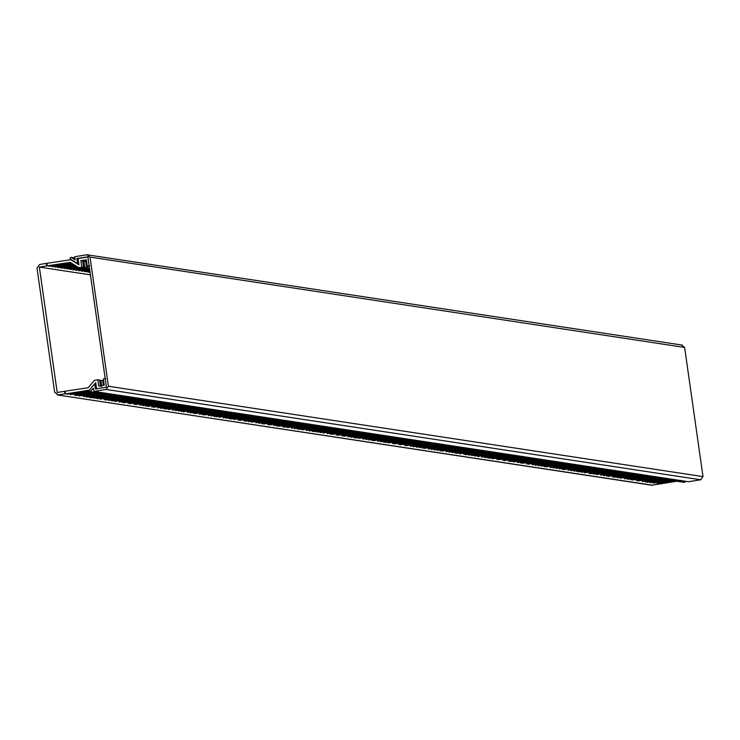 <?xml version="1.0" encoding="UTF-8"?>
<svg xmlns="http://www.w3.org/2000/svg" width="740" height="740" viewBox="0 0 740 740"><rect width="100%" height="100%" fill="white"/><g stroke="black" fill="none" stroke-linecap="round" stroke-linejoin="round"><path stroke-width="1.11" d="M90.419 274.845L39.349 267.085L46.685 265.919L46.324 263.412L70.79 259.712L78.958 264.818L78.07 258.556L88.449 256.9M89.401 390.128L65.481 393.911L64.889 393.819L64.528 391.312L57.202 392.478L39.349 267.085M78.431 267.473L83.546 267.214L78.431 267.473L70.254 262.358L46.685 265.919M90.04 272.154L87.709 272.154L89.984 271.793M89.91 271.247L84.739 271.7L89.855 270.886M89.781 270.35L81.761 271.247L89.725 269.989M89.651 269.443L78.792 270.803L89.596 269.082M87.533 268.851L75.813 270.35L86.95 268.574M84.564 268.407L72.844 269.897L83.981 268.13M81.585 267.954L69.875 269.443L81.002 267.677M78.616 267.501L66.896 268.99L78.033 267.223M77.321 266.779L63.927 268.537L76.849 266.483M76.146 266.039L60.948 268.093L75.674 265.752M74.971 265.308L57.979 267.639L74.5 265.012M73.787 264.568L55.01 267.186L73.316 264.272M72.612 263.829L52.031 266.733L72.141 263.542M71.438 263.098L49.062 266.28L70.966 262.802M89.207 266.308L87.255 266.067L86.358 259.796L80.864 260.674L81.761 266.937M83.546 267.214L82.649 260.943L80.864 260.674M82.649 260.943L86.441 260.341M71.595 259.832L70.79 259.712M46.324 263.412L39.608 264.485L37 268.102L54.668 392.246L58.164 394.892L64.889 393.819M652.763 485.227L57.248 394.892L651.848 485.227L676.795 481.222M675.019 480.945L657.101 483.793L673.826 480.769M672.04 480.491L652.948 483.165L670.856 480.316M669.071 480.047L649.97 482.711L667.878 479.862M666.093 479.594L647.001 482.258L664.909 479.409M663.123 479.141L645.215 481.99L661.93 478.956M660.154 478.688L642.237 481.537L658.961 478.512M657.176 478.234L638.074 480.908L655.991 478.059M654.206 477.781L636.298 480.63L653.013 477.605M651.228 477.337L632.136 480.001L650.044 477.152M648.259 476.884L630.351 479.733L647.065 476.699M645.289 476.43L627.372 479.279L644.096 476.246M642.311 475.977L624.403 478.826L641.127 475.802M639.341 475.524L620.24 478.197L638.148 475.348M636.363 475.071L617.271 477.744L635.179 474.895M633.394 474.627L614.293 477.291L632.201 474.442M630.424 474.174L612.507 477.023L629.231 473.988M627.446 473.72L608.345 476.384L626.262 473.535M624.477 473.267L606.569 476.116L623.284 473.091M621.498 472.814L603.59 475.663L620.314 472.638M618.529 472.361L600.621 475.21L617.336 472.185M615.551 471.917L596.459 474.58L614.366 471.732M612.581 471.463L593.48 474.127L611.397 471.278M609.612 471.01L590.511 473.674L608.419 470.825M606.634 470.557L588.726 473.406L605.449 470.381M603.664 470.104L584.563 472.777L602.471 469.928M600.686 469.66L581.594 472.324L599.502 469.475M597.716 469.206L578.615 471.87L596.533 469.021M594.747 468.753L576.839 471.602L593.554 468.568M591.769 468.3L573.861 471.149L590.585 468.115M588.799 467.846L570.891 470.696L587.606 467.671M585.821 467.393L567.913 470.242L584.637 467.218M582.852 466.949L563.751 469.613L581.659 466.764M579.883 466.496L561.975 469.345L578.689 466.311M576.904 466.043L558.996 468.892L575.72 465.858M573.935 465.589L556.027 468.439L572.741 465.414M570.956 465.136L553.048 467.985L569.772 464.961M567.987 464.683L550.079 467.532L566.794 464.507M565.018 464.239L545.916 466.903L563.824 464.054M562.039 463.786L544.131 466.635L560.855 463.601M559.07 463.332L541.162 466.182L557.877 463.148M556.091 462.879L538.184 465.728L554.908 462.704M553.122 462.426L535.214 465.275L551.929 462.25M550.153 461.973L532.236 464.822L548.96 461.797M547.174 461.529L528.082 464.193L545.99 461.344M544.205 461.075L526.297 463.925L543.012 460.891M541.227 460.622L522.135 463.286L540.043 460.437M538.258 460.169L520.35 463.018L537.064 459.993M535.288 459.716L517.371 462.565L534.095 459.54M532.31 459.263L513.209 461.936L531.126 459.087M529.341 458.819L510.239 461.483L528.147 458.634M526.362 458.365L508.454 461.214L525.178 458.18M523.393 457.912L504.291 460.576L522.199 457.727M520.423 457.459L502.506 460.308L519.23 457.283M517.445 457.006L498.344 459.679L516.261 456.83M514.476 456.552L496.568 459.401L513.283 456.377M511.497 456.108L492.405 458.772L510.313 455.923M508.528 455.655L489.427 458.319L507.335 455.47M505.559 455.202L487.641 458.051L504.365 455.017M502.58 454.749L484.672 457.598L501.396 454.573M499.611 454.295L481.703 457.144L498.418 454.12M496.632 453.851L477.541 456.515L495.449 453.666M493.663 453.398L474.562 456.062L492.47 453.213M490.685 452.945L471.593 455.609L489.501 452.76M487.716 452.492L468.614 455.156L486.532 452.307M484.746 452.038L465.645 454.712L483.553 451.863M481.768 451.585L463.86 454.434L480.584 451.409M478.799 451.141L459.697 453.805L477.605 450.956M475.82 450.688L456.728 453.352L474.636 450.503M472.851 450.235L454.943 453.084L471.658 450.05M469.882 449.781L451.974 452.63L468.688 449.606M466.903 449.328L448.995 452.177L465.719 449.152M463.934 448.875L446.026 451.724L462.74 448.699M460.955 448.431L441.863 451.095L459.771 448.246M457.986 447.978L440.078 450.827L456.793 447.793M455.017 447.524L437.109 450.373L453.824 447.339M452.038 447.071L434.13 449.92L450.854 446.895M449.069 446.618L431.161 449.467L447.876 446.442M446.091 446.164L428.183 449.014L444.907 445.989M443.121 445.721L424.02 448.385L441.928 445.536M440.152 445.267L422.235 448.116L438.959 445.082M437.174 444.814L419.266 447.663L435.99 444.629M434.204 444.361L416.296 447.21L433.011 444.185M431.226 443.908L413.318 446.757L430.042 443.732M428.257 443.454L410.349 446.303L427.063 443.279M425.287 443.01L406.186 445.674L424.094 442.825M422.309 442.557L404.401 445.406L421.125 442.372M419.339 442.104L400.238 444.768L418.146 441.919M416.361 441.651L398.453 444.5L415.177 441.475M413.392 441.197L394.291 443.871L412.199 441.022M410.423 440.744L392.505 443.593L409.229 440.568M407.444 440.3L388.343 442.964L406.26 440.115M404.475 439.847L385.374 442.511L403.282 439.662M401.496 439.394L383.588 442.243L400.312 439.209M398.527 438.94L380.619 441.789L397.334 438.764M395.558 438.487L377.641 441.336L394.365 438.311M392.579 438.043L373.478 440.707L391.395 437.858M389.61 437.59L371.702 440.439L388.417 437.405M386.632 437.137L368.724 439.986L385.447 436.952M383.662 436.683L365.754 439.532L382.469 436.507M380.693 436.23L362.776 439.079L379.5 436.054M377.714 435.777L358.613 438.45L376.531 435.601M374.745 435.333L355.644 437.997L373.552 435.148M371.767 434.88L353.859 437.729L370.583 434.695M368.798 434.426L350.889 437.275L367.604 434.241M365.819 433.973L347.911 436.822L364.635 433.797M362.85 433.52L343.749 436.193L361.666 433.344M359.881 433.067L341.973 435.916L358.687 432.891M356.902 432.623L337.81 435.286L355.718 432.438M353.933 432.169L336.025 435.018L352.74 431.984M350.954 431.716L331.862 434.38L349.77 431.531M347.985 431.263L330.077 434.112L346.792 431.087M345.016 430.81L327.108 433.659L343.822 430.634M342.037 430.356L322.945 433.029L340.853 430.18M339.068 429.912L319.967 432.576L337.875 429.727M336.089 429.459L316.998 432.123L334.906 429.274M333.12 429.006L314.019 431.67L331.927 428.821M330.151 428.553L312.243 431.401L328.958 428.377M327.173 428.099L309.264 430.948L325.989 427.924M324.203 427.646L306.295 430.495L323.01 427.47M321.225 427.202L302.133 429.866L320.041 427.017M318.256 426.749L299.154 429.413L317.062 426.564M315.286 426.296L297.369 429.144L314.093 426.111M312.308 425.842L294.4 428.691L311.124 425.667M309.339 425.389L291.43 428.238L308.145 425.213M306.36 424.945L287.268 427.609L305.176 424.76M303.391 424.492L284.289 427.156L302.197 424.307M300.421 424.039L282.504 426.888L299.228 423.854M297.443 423.585L278.342 426.249L296.259 423.4M294.474 423.132L276.566 425.981L293.281 422.956M291.495 422.679L273.587 425.528L290.311 422.503M288.526 422.235L269.425 424.899L287.333 422.05M285.557 421.782L267.639 424.631L284.364 421.596M282.578 421.328L263.477 423.992L281.394 421.143M279.609 420.875L261.701 423.724L278.416 420.699M276.631 420.422L258.723 423.271L275.447 420.246M273.661 419.969L255.753 422.818L272.468 419.793M270.692 419.525L251.591 422.189L269.499 419.339M267.714 419.071L248.612 421.735L266.529 418.886M264.744 418.618L245.643 421.282L263.551 418.433M261.766 418.165L243.858 421.014L260.582 417.989M258.796 417.712L239.695 420.385L257.603 417.536M255.818 417.258L237.91 420.107L254.634 417.082M252.849 416.814L233.748 419.478L251.665 416.629M249.88 416.361L230.778 419.025L248.686 416.176M246.901 415.908L228.993 418.757L245.717 415.723M243.932 415.454L226.024 418.304L242.739 415.279M240.953 415.001L223.045 417.85L239.769 414.825M237.984 414.548L218.883 417.221L236.8 414.372M235.015 414.104L215.913 416.768L233.822 413.919M232.036 413.651L214.128 416.5L230.852 413.466M229.067 413.197L211.159 416.046L227.874 413.013M226.089 412.744L208.181 415.593L224.904 412.569M223.119 412.291L204.018 414.964L221.926 412.115M220.15 411.838L202.242 414.687L218.957 411.662M217.172 411.394L199.263 414.243L215.988 411.209M214.202 410.94L195.101 413.605L213.009 410.756M211.224 410.487L193.316 413.336L210.04 410.302M208.255 410.034L190.347 412.883L207.061 409.858M205.285 409.581L187.377 412.43L204.092 409.405M202.307 409.137L183.215 411.801L201.123 408.952M199.338 408.684L181.429 411.532L198.144 408.499M196.359 408.23L178.451 411.079L195.175 408.045M193.39 407.777L175.482 410.626L192.197 407.601M190.421 407.324L172.503 410.173L189.227 407.148M187.442 406.871L168.35 409.544L186.258 406.695M184.473 406.427L165.371 409.091L183.279 406.242M181.494 405.973L163.586 408.822L180.31 405.788M178.525 405.52L160.617 408.369L177.332 405.335M175.556 405.067L157.638 407.916L174.363 404.891M172.577 404.614L153.476 407.287L171.393 404.438M169.608 404.16L151.7 407.009L168.415 403.985M166.63 403.716L147.537 406.38L165.446 403.531M163.66 403.263L145.752 406.112L162.467 403.078M160.691 402.81L142.774 405.659L159.498 402.625M157.713 402.357L139.804 405.206L156.529 402.181M154.743 401.903L135.642 404.577L153.55 401.728M151.765 401.45L133.857 404.299L150.581 401.274M148.796 401.006L129.694 403.67L147.602 400.821M145.826 400.553L127.909 403.402L144.633 400.368M142.848 400.1L123.747 402.764L141.664 399.914M139.879 399.646L121.971 402.495L138.685 399.471M136.9 399.193L118.992 402.042L135.716 399.017M133.931 398.74L114.83 401.413L132.738 398.564M130.952 398.296L111.86 400.96L129.768 398.111M127.983 397.843L108.882 400.507L126.799 397.657M125.014 397.389L105.913 400.053L123.821 397.204M122.035 396.936L104.127 399.785L120.851 396.76M119.066 396.483L99.965 399.156L117.873 396.307M116.088 396.039L96.996 398.703L114.904 395.854M113.118 395.586L94.017 398.25L111.925 395.401M110.149 395.132L91.048 397.796L108.956 394.947M107.171 394.679L89.263 397.528L105.987 394.494M104.201 394.226L86.293 397.075L103.008 394.05M101.223 393.773L83.315 396.621L100.039 393.597M98.254 393.329L79.152 395.993L97.06 393.144M95.284 392.875L76.183 395.539L94.091 392.69M92.306 392.422L74.398 395.271L91.122 392.237M89.438 391.95L70.235 394.633L89.059 391.645M88.883 391.118L67.266 394.189L88.948 390.739M64.528 391.312L88.106 387.751L94.489 380.323L97.819 379.796L98.716 386.067L104.21 385.189L103.313 378.917L105.755 378.529M84.369 268.37L89.484 268.111L83.898 268.084M103.267 385.346L102.573 380.517L100.797 380.249L101.685 386.521M102.629 380.878L103.572 380.73M81.4 267.926L86.515 267.667L80.928 267.63M86.515 267.667L85.627 261.396L83.842 261.127L84.73 267.39M99.659 380.425L100.797 380.249M85.627 261.396L86.571 261.248M87.459 266.095L87.709 267.843M89.512 268.481L86.876 268.528M89.596 269.027L87.348 268.824M100.492 386.336L99.604 380.064L97.819 379.796M86.487 260.702L83.842 261.127M89.697 265.679L87.255 266.067M96.626 388.963L95.738 382.691L89.346 390.119M47.277 266.012L46.916 263.505M65.481 393.911L65.12 391.404M87.857 256.808L106.412 387.224L95.423 388.972L94.711 383.949L89.115 390.452L89.771 392.034L93.453 388.278L93.888 391.395L106.107 389.453L108.401 386.262L90.021 257.104L86.941 254.773L74.722 256.715L75.166 259.832L71.234 257.391L70.124 257.798L70.42 259.102L77.571 263.579L76.858 258.556L87.857 256.808M95.941 384.143L94.711 383.949M89.669 392.024L684.269 482.351L685.73 481.305M681.54 345.108L684.62 347.439L703 476.597L700.706 479.779L688.487 481.721L93.888 391.395M682.354 345.108L86.941 254.773M78.81 263.764L77.571 263.579M78.098 258.75L76.858 258.556M685.101 482.036L90.502 391.7M700.706 479.779L106.107 389.453M703 476.597L108.401 386.262M684.62 347.439L90.021 257.104M74.907 258.01L71.401 257.474M74.897 257.927L71.058 257.344"/></g></svg>

